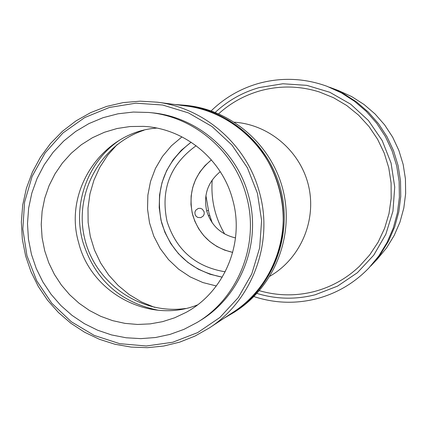 <?xml version="1.0" encoding="UTF-8"?>
<svg xmlns="http://www.w3.org/2000/svg" width="427" height="427" viewBox="0 0 427 427"><rect width="100%" height="100%" fill="white"/><g stroke="black" fill="none" stroke-linecap="round" stroke-linejoin="round"><path stroke-width="0.64" d="M212.171 222.745L208.931 212.865L205.905 195.523M253.91 296.557C274.636 303.346 295.596 304.061 316.802 298.703C336.93 293.328 354.271 283.101 368.837 268.033L380.5 254.214L388.565 241.031L394.708 226.828L398.797 211.872L400.745 196.479L400.51 180.952L398.097 165.607L393.555 150.747L386.974 136.683L378.493 123.691L368.277 112.029L356.54 101.941L343.522 93.614L329.489 87.22L338.483 90.572L351.715 96.603L363.991 104.45L375.055 113.961L384.679 124.946L392.675 137.19L398.877 150.443L403.157 164.438L405.431 178.902L405.65 193.532L403.814 208.04L399.96 222.125L394.169 235.517L386.563 247.943L377.297 259.152L370.673 266.101L380.5 254.214L388.565 241.031L394.708 226.828L398.797 211.872L400.745 196.479L400.51 180.952L398.097 165.607L393.555 150.747L386.974 136.683L378.493 123.691L368.277 112.029L356.54 101.941L343.522 93.614L326.991 86.286L341.248 92.787L354.474 101.242L366.393 111.495L376.769 123.339L385.389 136.539L392.077 150.832L396.694 165.927L399.144 181.523L399.378 197.301L397.404 212.94L393.251 228.13L387.011 242.563L378.818 255.954L368.837 268.033C354.277 283.096 336.94 293.317 316.823 298.692M211.397 159.885L205.056 165.548L199.735 172.182L195.571 179.612L192.673 187.629L191.131 196.025L190.97 204.565L192.203 213.02L194.797 221.165L198.678 228.776L203.743 235.645L209.854 241.591L216.847 246.448L224.538 250.083L232.715 252.4C212.331 247.521 198.982 235.021 192.673 214.898C187.816 192.7 194.055 174.36 211.397 159.885M260.171 90.796C244.527 95.248 230.676 102.912 218.629 113.795C230.676 102.912 244.527 95.248 260.171 90.796C279.936 85.416 299.647 85.806 319.311 91.954C299.647 85.806 279.936 85.416 260.171 90.796M259.36 290.68C277.593 295.932 295.922 296.21 314.357 291.518C331.48 286.955 346.516 278.543 359.454 266.293L369.675 254.94L378.125 242.184L384.62 228.296L389.002 213.58L391.18 198.358L391.095 182.969L388.757 167.758L384.209 153.047L377.553 139.175L368.939 126.44L358.563 115.125L346.649 105.469L333.466 97.692L319.311 91.954L333.466 97.692L346.649 105.469L358.563 115.125L368.939 126.44L377.553 139.175L384.209 153.047L388.757 167.758L391.095 182.969L391.18 198.358L389.002 213.58L384.62 228.296L378.125 242.184L369.675 254.94L359.454 266.293C346.516 278.543 331.48 286.955 314.357 291.518C295.922 296.21 277.593 295.932 259.36 290.68M212.214 179.954C210.762 199.254 214.909 217.268 224.655 233.991M208.301 210.404L206.673 210.842M209.641 215.363L208.317 215.72L209.641 215.368M191.141 142.207C164.384 162.788 154.558 189.679 161.662 222.894C171.238 253.003 191.429 271.086 222.243 277.155L209.951 274.225L198.331 269.223L187.731 262.306L178.449 253.67L170.763 243.571L164.886 232.309L160.995 220.215L159.202 207.634L159.554 194.936L162.047 182.494L166.61 170.667L173.111 159.805L181.368 150.224L191.141 142.207M196.142 145.719C170.106 164.544 160.413 189.785 167.058 221.432C176.287 250.11 195.667 266.907 225.2 271.812M204.133 211.797L204.223 213.927L203.391 215.875L200.818 217.653L197.706 217.412L196.009 216.147L195.016 214.263L194.925 212.139L195.758 210.185L198.325 208.408L200.428 208.328L202.361 209.182L204.133 211.797M235.512 237.908C220.871 234.476 211.28 225.536 206.737 211.093C203.263 195.15 207.768 182.019 220.252 171.691M216.334 285.967L202.894 282.557L190.212 276.909L178.657 269.197L168.548 259.637L160.178 248.514L153.773 236.136L149.519 222.857L147.534 209.059L147.87 195.128L150.528 181.459L155.433 168.441L162.447 156.447L171.376 145.82L181.971 136.87M154.579 307.36L141.438 301.926L129.232 294.593L118.215 285.54L108.629 274.956L100.676 263.075L94.527 250.153L90.31 236.473L88.117 222.328L87.999 208.018L89.953 193.853L93.945 180.146L99.891 167.181L107.668 155.252L117.105 144.614M185.537 308.491C140.318 314.982 94.746 282.936 84.551 238.031C73.866 193.244 100.591 144.358 144.027 130.203M174.467 104.45L186.812 105.4C231.882 111.378 271.081 147.23 281.457 192.46C291.908 237.679 272.335 287.061 234.412 312.148L224.015 318.248M186.812 105.4L189.775 105.8C234.412 111.714 273.221 147.208 283.496 191.99C293.84 236.755 274.46 285.647 236.905 310.493L234.412 312.148M234.444 122.191L236.142 122.346C270.451 125.458 300.843 152.103 308.646 186.199C316.54 220.279 300.864 257.529 271.364 275.335L269.912 276.216M226.753 119.918C280.352 149.012 300.016 225.082 267.217 276.595M231.567 122.869C279.808 152.604 297.822 221.469 270.302 271.097M31.459 254.38L28.444 239.147L27.493 223.652L28.636 208.184L31.849 193.031L37.074 178.475L44.216 164.79L53.156 152.231L63.724 141.038L75.723 131.431L88.939 123.59L103.12 117.671L118.001 113.801L133.299 112.055L148.724 112.472C193.89 116.39 234.775 151.179 246.416 196.132C259.872 243.7 238.554 297.784 197.093 322.476L183.952 329.361L170.031 334.394L155.577 337.506L140.851 338.632L126.109 337.773L111.602 334.944L97.596 330.199L84.322 323.634L72.008 315.361L60.869 305.529L51.091 294.31L42.844 281.9L36.263 268.514L31.459 254.38M148.724 112.472L151.75 112.771C196.521 116.651 237.038 151.131 248.578 195.678C261.911 242.808 240.78 296.413 199.681 320.885L197.093 322.476M197.498 304.915C149.637 324.253 90.94 293.13 78.653 242.68C63.084 190.469 102.715 131.676 156.773 128.084M232.715 199.847C244.917 242.808 224.485 291.7 186.097 312.372L174.648 317.795L162.607 321.654L150.171 323.885L137.558 324.461L124.972 323.372L112.632 320.645L100.74 316.327L89.489 310.498L79.064 303.255L69.644 294.721L61.371 285.039L54.384 274.369L48.801 262.888L44.712 250.793L42.108 237.748L41.238 224.479L42.118 211.226L44.744 198.219L49.062 185.692L54.998 173.874L62.449 162.981L71.288 153.202L81.354 144.721L92.472 137.702L104.444 132.263L117.051 128.516L130.07 126.536L143.258 126.365C184.256 128.153 222.216 159.148 232.715 199.847M257.422 193.276L247.366 167.71L231.941 145.052L211.957 126.472L188.456 112.904L162.65 105.015L135.866 103.179L109.451 107.444L84.738 117.558L62.934 132.989L45.113 152.93L32.116 176.388L24.574 202.195L22.828 229.075L26.96 255.725L36.759 280.843L51.758 303.202L71.234 321.702L94.244 335.425L119.672 343.666L146.274 345.993L172.727 342.251L197.706 332.585L219.932 317.453L238.266 297.587L251.749 273.979L259.669 247.82L261.596 220.449L257.422 193.276M25.657 256.093L22.337 239.248L21.35 222.109L22.711 205.013L26.394 188.286L32.34 172.246L40.437 157.211L50.53 143.472L62.438 131.297L75.926 120.932L90.743 112.584L106.595 106.43L123.184 102.597L140.179 101.167L157.248 102.181C204.853 107.962 247.196 145.196 259.547 192.721C273.755 243.102 252.256 300.352 209.257 328L194.942 336.097L179.687 342.139L163.771 346.019L147.491 347.679L131.148 347.092L115.028 344.279L99.432 339.305L84.626 332.259L70.887 323.276L58.446 312.521L47.53 300.192L38.323 286.512L30.99 271.727L25.657 256.093M157.248 102.181L185.745 105.933C229.315 111.228 268.007 145.223 279.279 188.595C292.249 234.572 272.591 286.848 233.238 312.158L209.257 328M158.353 310.274C119.944 302.364 94.767 279.541 82.827 241.805C72.376 204.528 87.514 162.03 119.224 140.392M256.926 293.413C276.205 299.279 295.644 299.727 315.233 294.758L337.538 286.143L357.394 272.709L373.78 255.122L385.843 234.247L392.952 211.151L394.729 187.005L391.068 163.05L382.165 140.515L368.469 120.563L350.7 104.204L329.783 92.269L306.783 85.347L282.887 83.761L259.296 87.562C242.605 92.317 227.922 100.601 215.245 112.402M258.709 83.404C281.687 77.17 304.451 78.13 326.991 86.286C304.44 78.13 281.671 77.17 258.671 83.404C240.513 88.597 224.677 97.762 211.162 110.892"/></g></svg>
